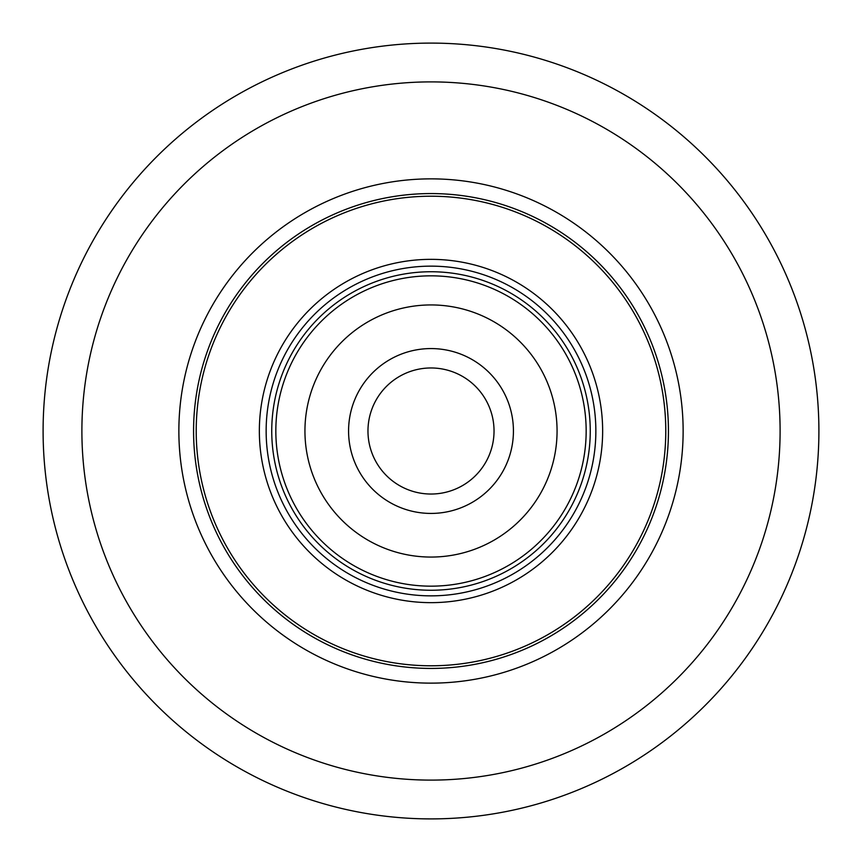 <?xml version="1.0" encoding="UTF-8"?>
<svg xmlns="http://www.w3.org/2000/svg" width="862" height="862" viewBox="0 0 862 862"><rect width="100%" height="100%" fill="white"/><g stroke="black" fill="none" stroke-linecap="round" stroke-linejoin="round"><path stroke-width="1.29" d="M494.034 431A63.034 63.034 0 0 0 399.483 376.414A63.034 63.034 0 0 0 399.483 485.586A63.034 63.034 0 0 0 494.034 431A63.034 63.034 0 0 0 399.483 376.414A63.034 63.034 0 0 0 399.483 485.586A63.034 63.034 0 0 0 494.034 431M557.067 431A126.067 126.067 0 0 0 367.966 321.828A126.067 126.067 0 0 0 367.966 540.172A126.067 126.067 0 0 0 557.067 431M586.16 431A155.16 155.16 0 0 0 353.42 296.625A155.16 155.16 0 0 0 353.42 565.375A155.16 155.16 0 0 0 586.16 431M590.254 431A159.255 159.255 0 0 0 351.373 293.08A159.255 159.255 0 0 0 351.373 568.92A159.255 159.255 0 0 0 590.254 431M595.857 431A164.857 164.857 0 0 0 348.571 288.231A164.857 164.857 0 0 0 348.571 573.769A164.857 164.857 0 0 0 595.857 431M683.135 431A252.135 252.135 0 0 0 304.932 212.645A252.135 252.135 0 0 0 304.932 649.355A252.135 252.135 0 0 0 683.135 431M81.89 431A349.11 349.11 0 0 1 605.555 128.664A349.11 349.11 0 0 1 605.555 733.336A349.11 349.11 0 0 1 81.89 431M43.1 431A387.9 387.9 0 0 1 431 43.1A387.9 387.9 0 0 1 818.9 431A387.9 387.9 0 0 1 431 818.9A387.9 387.9 0 0 1 43.1 431M513.429 431A82.429 82.429 0 0 0 389.786 359.616A82.429 82.429 0 0 0 389.786 502.384A82.429 82.429 0 0 0 513.429 431M602.646 431A171.646 171.646 0 0 0 345.177 282.348A171.646 171.646 0 0 0 345.177 579.652A171.646 171.646 0 0 0 602.646 431M665.776 431A234.776 234.776 0 0 0 313.606 227.676A234.776 234.776 0 0 0 313.606 634.324A234.776 234.776 0 0 0 665.776 431M668.438 431A237.438 237.438 0 0 0 312.281 225.381A237.438 237.438 0 0 0 312.281 636.619A237.438 237.438 0 0 0 668.438 431"/></g></svg>
